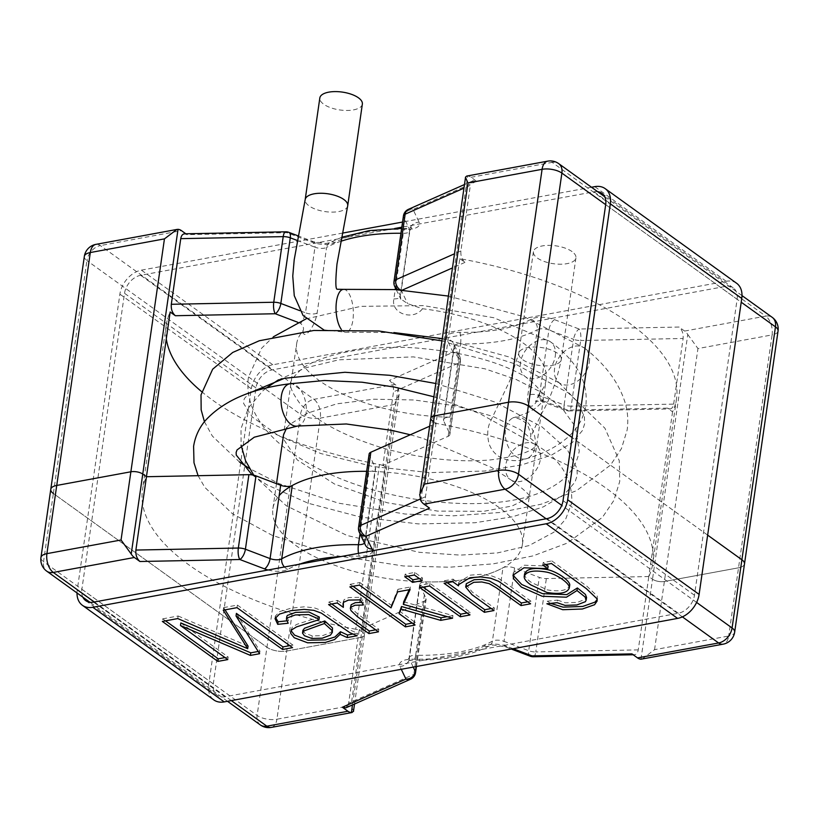 <?xml version="1.0" encoding="UTF-8"?>
<svg xmlns="http://www.w3.org/2000/svg" width="819" height="819" viewBox="0 0 819 819"><rect width="100%" height="100%" fill="white"/><g stroke="black" fill="none" stroke-linecap="round" stroke-linejoin="round"><path stroke-width="0.61" stroke-dasharray="4.09 3.07" d="M410.534 679.238A8.589 6.48 66.1 0 0 413.841 674.385L424.406 601.033L359.213 629.883L362.909 632.544A8.589 3.604 8.2 0 1 364.455 635.053A8.589 3.604 8.2 0 1 360.882 637.377L286.742 651.033A14.322 6.009 8.2 0 1 266.943 647.245L53.368 493.488L86.927 260.585A14.322 6.009 8.2 0 1 84.337 256.408M398.167 387.837L362.909 632.544L361.292 631.388L385.032 466.676L382.944 465.172L393.509 391.83C393.878 386.926 392.526 383.108 389.465 380.385L395.034 384.398A14.322 8.149 -100.4 0 1 398.167 387.837L399.293 394.082L394.451 404.463L360.882 637.377A8.589 3.604 -171.8 0 0 364.455 635.053A8.589 3.604 -171.8 0 0 362.909 632.544L352.477 704.924M201.607 391.615A257.79 108.128 8.2 0 0 379.473 464.537L355.743 629.248A8.589 3.604 8.2 0 1 361.292 631.388M355.743 629.248A257.79 108.128 8.2 0 1 142.475 489.864A257.79 108.128 8.2 0 1 146.437 476.709M184.623 233.814L187.039 234.654L185.821 233.784M640.98 659.193L652.508 579.197A8.589 3.604 -171.8 0 0 664.383 581.47L738.523 567.813A14.322 6.009 -171.8 0 0 744.491 563.943A14.322 6.009 8.2 0 1 738.523 567.813L664.383 581.47A8.589 3.604 8.2 0 1 652.508 579.197L687.776 334.5A14.322 8.149 79.6 0 0 684.643 331.06L679.064 327.047L579.146 329.023L554.473 319.656A17.189 7.207 -171.8 0 0 531.203 319.195A117.434 49.263 -171.8 0 1 459.705 332.36A17.189 7.207 -171.8 0 0 446.949 339.465L453.05 352.252L389.465 380.385M669.799 408.957C671.836 408.783 673.126 407.166 673.658 404.115L571.201 406.142A8.589 2.846 -91.1 0 1 568.755 410.964L669.799 408.957L667.383 408.108L672.563 411.844A257.79 108.128 -171.8 0 0 676.525 398.689A257.79 108.128 -171.8 0 0 459.776 258.65L436.046 423.362L432.36 420.71L467.618 176.013A14.322 8.149 79.6 0 1 471.058 177.303L476.638 181.316L473.085 180.723L470.362 185.319L463.953 188.155M459.776 258.65L464.957 262.387C461.896 259.664 460.544 255.845 460.902 250.942L470.362 185.319M360.032 533.783L369.031 471.345A126.034 52.866 -171.8 0 0 366.636 471.314A126.034 52.866 8.2 0 1 522.379 544.604L546.109 379.893A126.034 52.866 8.2 0 0 422.502 308.743L407.637 303.654L400.778 298.955L400.256 295.372L409.715 229.74A8.589 7.514 154.5 0 1 419.154 222.236A17.189 7.207 -171.8 0 1 406.398 229.34A117.434 49.263 -171.8 0 0 334.889 242.506A17.189 7.207 -171.8 0 1 311.629 242.045L286.947 232.678L187.039 234.654M546.109 379.893A126.034 52.866 8.2 0 1 539.67 393.1L539.117 394.072L542.127 400.471L540.796 400.921M511.158 480.047A21.478 15.203 -54.2 0 0 528.839 477.672A21.478 15.203 -54.2 0 0 540.448 458.988A21.478 15.203 -54.2 0 0 535.616 444.758A21.478 15.203 -54.2 0 0 535.073 444.389A21.478 15.203 -54.2 0 0 510.472 453.685A21.478 15.203 -54.2 0 0 510.513 479.617A21.478 15.203 -54.2 0 0 511.158 480.047C524.795 490.1 530.835 495.741 529.289 496.969L529.391 496.16L527.313 498.454L512.11 505.999L483.701 511.322L437.735 511.117L387.192 502.743L334.572 484.07L297.266 459.909L283.65 439.291L283.528 434.858L296.621 343.939A126.034 52.866 8.2 0 0 449.969 417.199A8.589 3.604 8.2 0 0 443.417 419.748A8.589 3.604 8.2 0 0 443.591 420.751L449.692 433.538A8.589 3.604 8.2 0 1 449.866 434.551A8.589 3.604 8.2 0 1 448.147 436.322L382.944 465.172M296.621 343.939A126.034 52.866 8.2 0 1 303.061 330.743C304.125 328.48 303.306 326.023 300.604 323.362C302.682 321.068 304.32 317.557 305.507 312.817L299.856 310.677M166.298 338.892A257.79 108.128 8.2 0 1 166.216 325.153A257.79 108.128 8.2 0 1 170.168 311.998M379.473 464.537A8.589 3.604 8.2 0 1 385.032 466.676M631.961 653.89L634.377 654.739C636.424 654.555 637.714 652.938 638.247 649.887L648.812 576.545L652.508 579.197L648.832 576.556A257.79 108.128 -171.8 0 0 652.784 563.4A257.79 108.128 -171.8 0 0 436.046 423.362L429.658 426.208M707.647 535.114L572.133 437.551L707.647 535.114M672.563 411.844L648.832 576.556M673.658 404.115L683.118 338.482C683.476 333.579 682.125 329.77 679.064 327.047M422.502 308.743C413.114 321.294 390.571 313.452 393.878 298.915L395.219 289.588M341.113 241.206A126.034 52.866 -171.8 0 0 326.597 247.43L317.137 313.053C314.762 327.702 303.194 341.175 303.061 330.743M522.379 544.604A126.034 52.866 8.2 0 1 390.09 578.951A126.034 52.866 8.2 0 1 272.891 508.65A126.034 52.866 8.2 0 1 279.33 495.454M449.969 417.199L460.544 343.857A126.034 52.866 -171.8 0 0 537.274 329.719L527.825 395.342C525.849 410.831 535.677 409.51 539.67 393.1M687.776 334.5L697.952 348.556L772.092 334.899L728.695 636.015A14.322 6.009 -171.8 0 0 734.663 632.145M467.618 176.013L466.707 176.065M540.745 400.901L539.455 395.577L548.914 329.955A8.589 3.604 -171.8 0 0 537.274 329.719A8.589 6.818 61.2 0 0 531.203 319.195M589.332 362.295A21.478 15.203 -54.2 0 0 584.95 348.403A21.478 15.203 -54.2 0 0 584.51 348.065A21.478 15.203 -54.2 0 0 559.889 356.255A21.478 15.203 -54.2 0 0 558.906 382.545A21.478 15.203 -54.2 0 0 559.408 382.934A21.478 15.203 -54.2 0 0 577.313 381.285A21.478 15.203 -54.2 0 0 589.332 362.295M289.936 383.763L290.08 383.742A21.478 12.224 -100.4 0 1 305.743 402.968A21.478 12.224 -100.4 0 1 297.573 426.044M555.282 356.04A21.478 15.203 -54.2 0 0 550.45 341.81A21.478 15.203 -54.2 0 0 549.907 341.441A21.478 15.203 -54.2 0 0 525.296 350.737A21.478 15.203 -54.2 0 0 525.348 376.679A21.478 15.203 -54.2 0 0 525.993 377.109A21.478 15.203 -54.2 0 0 543.673 374.733A21.478 15.203 -54.2 0 0 555.282 356.04M535.114 446.386A21.478 14.384 73.6 0 0 529.678 424.887A21.478 14.384 73.6 0 0 514.24 417.495A21.478 14.384 73.6 0 0 506.511 442.158A21.478 14.384 73.6 0 0 526.371 458.701A21.478 14.384 73.6 0 0 535.114 446.386M343.417 289.363A21.478 8.589 -93.4 0 1 353.265 310.299A21.478 8.589 -93.4 0 1 345.976 332.258A21.478 8.589 -93.4 0 1 341.298 329.351M572.051 251.587A21.478 9.009 -171.8 0 0 548.822 245.352A21.478 9.009 -171.8 0 0 533.415 251.72A21.478 9.009 -171.8 0 0 553.388 263.708A21.478 9.009 -171.8 0 0 575.931 257.852A21.478 9.009 -171.8 0 0 572.051 251.587M362.356 104.095A21.478 9.009 8.2 0 1 339.813 109.951A21.478 9.009 8.2 0 1 319.83 97.963M430.804 418.212A8.589 3.604 -171.8 0 0 432.36 420.71L436.056 423.372L425.491 496.723C425.122 501.627 426.474 505.436 429.535 508.159M260.34 724.938A14.322 10.135 125.8 0 1 257.115 715.448L266.943 647.245A14.322 6.009 -171.8 0 0 286.742 651.033L360.882 637.377L351.054 705.579L276.914 719.225L320.311 418.12L394.451 404.463M395.034 384.398L313.943 399.334L100.368 245.577A14.322 10.135 -54.2 0 0 86.927 260.585L300.512 414.342A14.322 10.135 125.8 0 1 313.943 399.334A14.322 8.149 -100.4 0 1 320.311 418.12A14.322 6.009 8.2 0 1 300.512 414.342L266.943 647.245L53.368 493.488A14.322 6.009 -171.8 0 1 50.778 489.312M369.031 471.345A8.589 3.604 -171.8 0 0 375.583 468.806A8.589 3.604 -171.8 0 0 375.409 467.803L364.834 541.144A8.589 3.604 8.2 0 1 365.018 542.147A8.589 3.604 8.2 0 1 364.496 543.14M369.134 454.002A8.589 3.604 -171.8 0 0 369.308 455.006L375.409 467.803M648.812 576.545L546.355 578.572A8.589 3.604 -171.8 0 1 539.281 577.375L514.608 568.007A8.589 3.604 -171.8 0 0 502.968 567.772A126.034 52.866 8.2 0 1 426.238 581.91A8.589 3.604 -171.8 0 0 419.686 584.459A8.589 3.604 -171.8 0 0 419.86 585.462L425.962 598.249A8.589 3.604 -171.8 0 1 426.136 599.252A8.589 3.604 -171.8 0 1 424.406 601.033M415.561 672.604A8.589 3.604 -171.8 0 1 413.841 674.385L348.638 703.234L359.213 629.883M348.638 703.234L345.915 707.831M642.086 659.111L654.555 649.672L728.695 636.015A14.322 8.149 79.6 0 1 723.075 644.184M353.573 711.342L351.054 705.579M342.762 233.057L141.4 270.147A22.912 16.216 -54.2 0 0 119.891 294.154L77.242 590.11A22.912 16.216 -54.2 0 0 77.017 592.966M736.609 283.251A22.912 16.216 -54.2 0 0 726.187 281.265L272.829 364.772A22.912 16.216 -54.2 0 0 251.331 388.769L208.681 684.735A22.912 16.216 -54.2 0 0 213.82 699.917M591.492 187.244L402.559 222.041M737.12 299.293A17.189 12.162 -54.2 0 0 733.261 287.899A17.189 12.162 -54.2 0 0 725.45 286.404L272.082 369.912A17.189 12.162 -54.2 0 0 255.958 387.919L213.309 683.875A17.189 12.162 -54.2 0 0 217.168 695.27A17.189 12.162 -54.2 0 0 224.99 696.764L678.347 613.257A17.189 12.162 -54.2 0 0 694.471 595.249L737.12 299.293L605.691 204.668L741.215 302.201M597.635 191.666A17.189 12.162 -54.2 0 0 594.01 191.789L401.812 227.191M394.697 228.501L140.653 275.297A17.189 12.162 -54.2 0 0 124.529 293.294L81.88 589.26A17.189 12.162 -54.2 0 0 82.873 597.184M180.825 622.931L228.153 657.002L227.784 659.582M228.153 657.002L225.01 657.585M165.479 620.833L162.705 618.847L162.336 621.416M162.705 618.847L178.143 616.001L177.774 618.57M178.143 616.001L248.065 646.119M225.03 609.868L223.618 607.626L223.249 610.196M223.618 607.626L237.377 605.087L237.008 607.657M237.377 605.087L292.926 645.075L292.557 647.645M292.926 645.075L289.783 645.648M236.404 613.39L259.971 651.146L259.592 653.716M259.971 651.146L258.19 651.474M291.103 630.743L292.229 627.18L296.949 624.303L319.359 617.106M286.783 616.625L288.564 620.669L288.186 623.239M288.564 620.669L286.691 620.863M275.46 617.321L275.399 616.001L279.832 611.506L291.359 608.118L304.422 606.818L314.127 607.77L321.724 610.544L350.327 630.149L357.483 633.179L357.115 635.759M302.887 630.497L304.76 633.128L312.264 635.892L322.625 635.626L330.845 632.534L332.709 629.801M357.483 633.179L352.672 634.07M350.686 605.763L351.361 608.036L357.729 614.076L378.808 629.258L378.439 631.828M378.808 629.258L375.665 629.831M331.736 603.992L328.962 601.996L328.593 604.565M328.962 601.996L337.612 600.399L337.244 602.968M337.612 600.399L343.714 604.791M343.335 602.753L344.093 599.641L348.833 597.532L360.759 597.307L360.391 599.877M360.759 597.307L363.708 602.446L363.339 605.016M363.708 602.446L361.793 602.323M399.426 611.046L415.366 622.522L414.998 625.092M415.366 622.522L412.223 623.095M352.999 586.302L350.225 584.305L349.856 586.875M350.225 584.305L359.828 582.534L359.449 585.104M359.828 582.534L391.4 605.272L391.032 607.841M391.4 605.272L397.952 589.291L397.584 591.861M397.952 589.291L410.462 586.977L410.094 589.557M410.462 586.977L409.213 589.721M403.685 601.801L452.968 615.591L452.59 618.171M452.968 615.591L447.194 616.656M407.913 576.187L405.139 574.191L414.731 572.42L422.532 578.04L422.164 580.61M422.532 578.04L419.4 578.613M405.139 574.191L404.77 576.76M414.731 572.42L414.363 574.999M423.147 587.151L420.372 585.155L429.975 583.384L470.28 612.407L469.901 614.977M470.28 612.407L467.137 612.981M420.372 585.155L420.004 587.735M429.975 583.384L429.596 585.964M466.042 584.438L472.328 592.106L494.369 607.964L494 610.544M494.369 607.964L491.226 608.548M447.235 582.719L444.471 580.722L444.093 583.292M444.471 580.722L453.122 579.125L452.753 581.695M453.122 579.125L458.783 583.732M458.855 583.251L458.906 582.114L470.331 575.153L481.06 574.344L490.97 575.634L499.006 578.726L506.203 583.394L530.978 601.228L530.61 603.798M530.978 601.228L527.835 601.801M545.956 564.526L543.181 562.54L551.842 560.943L551.463 563.513M551.842 560.943L586.67 586.015L597.276 596.099L597.143 599.621M550.644 603.378L547.256 601.207L546.877 603.777M547.256 601.207L557.524 600.112L557.155 602.692M557.524 600.112L565.397 602.804L577.211 602.405L585.759 599.129L586.558 597.481M513.349 573.894L513.37 572.594L524.344 565.223L548.136 566.103M543.181 562.54L542.813 565.11M524.6 573.894C524.324 576.166 526.525 578.972 531.183 582.329L547.235 589.875C560.094 591.973 567.557 590.519 569.645 585.483M95.925 244.369A14.322 8.149 -100.4 0 1 100.368 245.577L181.46 230.641M476.638 181.316L413.052 209.449L419.154 222.236M471.058 177.303L552.149 162.367A14.322 8.149 79.6 0 0 547.706 161.148M684.643 331.06L765.724 316.124L552.149 162.367A14.322 10.135 -54.2 0 1 558.66 163.605M667.383 408.108L567.465 410.094L542.127 400.471M464.957 262.387L452.467 267.915M402.303 290.1L401.371 290.52L407.637 303.654M300.604 323.362L297.799 322.297M654.555 649.672L697.952 348.556M460.902 250.942L454.504 253.777M395.444 288.012L403.337 233.292A126.034 52.866 -171.8 0 0 400.941 233.261M540.714 400.982L565.53 410.411A8.589 8.589 0 0 0 568.755 410.964A8.589 2.846 -91.1 0 1 567.465 410.094A8.589 3.665 110.8 0 1 565.53 410.411A8.589 3.665 110.8 0 1 564.127 404.944A8.589 3.604 -171.8 0 0 571.201 406.142L580.661 340.52A8.589 3.604 8.2 0 1 573.587 339.322A8.589 3.665 110.8 0 1 579.146 329.023A8.589 2.846 -91.1 0 1 580.661 340.52L683.118 338.482M449.692 433.538L460.268 360.196A8.589 3.604 8.2 0 1 460.442 361.199A8.589 3.604 8.2 0 1 458.712 362.981L393.509 391.83M443.591 420.751L454.166 347.399L460.268 360.196A8.589 7.514 154.5 0 0 459.694 356.275L453.593 343.489A8.589 7.514 -25.5 0 0 446.949 339.465M448.147 436.322L458.712 362.981A8.589 6.48 66.1 0 0 453.05 352.252A8.589 7.514 154.5 0 1 459.694 356.275A8.589 8.589 0 0 1 460.442 361.199L449.866 434.551M778.05 331.03A14.322 6.009 8.2 0 1 772.092 334.899A14.322 8.149 79.6 0 0 765.724 316.124A14.322 10.135 125.8 0 1 772.245 317.373M398.147 289.793A8.589 7.514 -25.5 0 0 401.371 290.52A8.589 6.48 -113.9 0 1 400.317 289.946M393.98 281.572A8.589 3.604 -171.8 0 0 394.154 282.575A8.589 7.514 -25.5 0 0 394.727 286.496M408.466 209.316A8.589 6.48 -113.9 0 1 413.052 209.449A8.589 7.514 -25.5 0 0 403.613 216.953A8.589 3.604 8.2 0 1 403.439 215.95M393.878 298.915A8.589 3.604 -171.8 0 0 400.419 296.427A8.589 3.604 -171.8 0 0 400.256 295.372L394.154 282.575L403.613 216.953L409.715 229.74A8.589 3.604 -171.8 0 1 409.889 230.743A8.589 3.604 -171.8 0 1 403.337 233.292A8.589 2.242 91 0 1 405.436 228.47L411.609 227.6L409.889 230.743L400.43 296.376L400.757 298.966M406.398 229.34A8.589 2.242 91 0 0 405.436 228.47L401.638 228.429M311.629 242.045A8.589 3.665 110.8 0 1 313.564 241.728A8.589 3.665 110.8 0 1 314.967 247.195A8.589 3.604 -171.8 0 0 326.597 247.43A8.589 6.818 -118.8 0 1 329.637 242.7A8.589 6.818 -118.8 0 1 334.889 242.506M288.882 232.361A8.589 3.665 -69.2 0 0 286.947 232.678A8.589 2.846 88.9 0 0 285.667 231.808M317.137 313.053A8.589 3.604 8.2 0 1 305.507 312.817L314.967 247.195L297.451 240.54M454.166 347.399A8.589 7.514 -25.5 0 0 453.593 343.489L453.982 346.396A8.589 3.604 -171.8 0 0 454.166 347.399M459.705 332.36A8.589 2.242 -89 0 1 460.544 343.857A8.589 3.604 -171.8 0 0 453.982 346.396L443.417 419.748M554.473 319.656A8.589 3.665 -69.2 0 0 548.914 329.955L573.587 339.322L564.127 404.944L539.455 395.577A8.589 3.604 8.2 0 0 527.825 395.342M561.322 358.845A21.478 9.009 -171.8 0 0 557.401 353.245A21.478 9.009 -171.8 0 0 534.223 347.01A21.478 9.009 -171.8 0 0 518.765 353.337A21.478 9.009 -171.8 0 0 538.626 365.346A21.478 9.009 -171.8 0 0 561.281 359.551A21.478 9.009 -171.8 0 0 561.322 358.845M347.706 205.753A21.478 9.009 8.2 0 1 325.163 211.609A21.478 9.009 8.2 0 1 305.18 199.621M696.611 602.436L561.742 505.343M420.833 500.706L432.36 420.71M513.144 648.699L507.37 646.508A17.189 7.207 8.2 0 0 484.111 646.037A117.434 49.263 8.2 0 1 412.602 659.213A17.189 7.207 8.2 0 0 399.846 666.308L401.269 669.297M682.381 616.871L546.13 518.775M372.43 550.767A17.189 7.207 8.2 0 1 359.295 556.183A117.434 49.263 8.2 0 0 341.083 556.551M268.038 570.004A17.189 7.207 8.2 0 0 287.797 569.359A117.434 49.263 8.2 0 1 299.385 564.23M231.316 700.603L94.339 601.996M271.294 727.405A14.322 8.149 -100.4 0 0 276.914 719.225A14.322 6.009 -171.8 0 1 257.115 715.448L43.54 561.691L53.368 493.488M638.247 649.887L535.79 651.924L546.355 578.572M530.118 656.183A8.589 3.665 110.8 0 1 528.716 650.726L504.033 641.359A8.589 3.665 -69.2 0 0 505.436 646.815A8.589 3.665 -69.2 0 0 507.37 646.508M514.608 568.007L504.033 641.359A8.589 3.604 8.2 0 0 492.403 641.123A126.034 52.866 8.2 0 1 415.663 655.261L426.238 581.91M533.333 656.746A8.589 2.846 -91.1 0 0 535.79 651.924A8.589 3.604 -171.8 0 1 528.716 650.726L539.281 577.375M484.111 646.037A8.589 6.818 61.2 0 0 489.363 645.843A8.589 6.818 61.2 0 0 492.403 641.123L502.968 567.772M419.86 585.462L409.285 658.804L413.237 667.096M416.113 666.564L425.962 598.249M425.491 496.723L420.055 499.119M358.558 527.344A8.589 3.604 -171.8 0 0 358.732 528.357L364.834 541.144A8.589 7.514 154.5 0 0 365.407 545.065L365.018 542.147L375.583 468.806M359.306 532.278A8.589 7.514 -25.5 0 1 358.732 528.357L369.308 455.006M40.95 557.514A14.322 6.009 -171.8 0 0 43.54 561.691A14.322 10.135 -54.2 0 0 46.755 571.181M358.487 553.347A8.589 2.242 91 0 0 359.295 556.183M287.797 569.359A8.589 6.818 -118.8 0 1 284.408 566.983M399.846 666.308A8.589 7.514 -25.5 0 0 409.285 658.804A8.589 3.604 8.2 0 1 409.111 657.8A8.589 3.604 8.2 0 1 415.663 655.261A8.589 2.242 -89 0 1 413.564 660.083A8.589 2.242 -89 0 1 412.602 659.213M208.681 684.735L77.242 590.11M726.187 281.265L594.758 186.64M272.829 364.772L141.4 270.147M251.331 388.769L119.891 294.154M725.45 286.404L594.01 191.789M694.471 595.249L563.042 500.634M678.347 613.257L546.918 518.632M224.99 696.764L93.55 602.139M213.309 683.875L81.88 589.26M255.958 387.919L124.529 293.294M272.082 369.912L140.653 275.297M312.264 635.892L311.896 638.472M272.891 508.65L276.494 483.671M676.525 398.689L652.784 563.4M166.216 325.153L142.475 489.864M741.983 295.587L604.698 196.744M473.085 180.723L464.475 184.531M396.232 289.66L400.829 299.283M341.922 237.213L329.637 242.7L325.655 243.519L313.564 241.728L298.351 235.954M539.107 394.062L535.513 401.556L540.837 401.003M354.525 704.023L399.181 394.072M465.438 177.866L465.53 177.221M584.95 348.403C605.241 364.312 618.591 382.258 624.999 402.231C627.733 411.394 628.449 420.649 627.149 430.006L621.478 448.556L610.575 465.038L576.607 490.642L541.216 504.207L499.559 512.52L453.45 515.816L405.2 514.035L338.298 503.112L279.34 483.732L249.478 468.519M558.906 382.545L577.2 401.443L584.408 416.861L584.643 423.761L582.534 430.405L572.317 442.567L551.699 454.995L521.744 464.905L484.828 471.027L429.709 472.614L373.065 466.543L320.843 453.542L278.706 435.81L252.191 416.891L243.663 403.532L243.56 400.911L244.492 398.413L249.324 393.069M435.81 383.507L494.789 401.965L541.973 426.883L567.362 449.703L577.026 468.519L577.211 475.348L575.03 482.043L564.486 494.389L543.294 506.9L512.643 516.769L475.01 522.737L418.437 523.914L360.708 517.117L308.128 503.224L266.738 484.725L252.129 474.897M198.085 475.696L204.791 487.346L232.35 513.667L272.236 535.339L333.65 555.251L403.286 565.96L449.314 567.219L493.212 563.851L533.005 555.896L567.117 543.161L602.487 517.27L613.841 500.47L619.737 481.47L619.266 460.667L604.903 428.194L568.263 392.885L515.253 363.964L441.953 340.878M204.433 421.693L212.336 436.056L239.465 461.977M433.896 396.795L479.76 413.544L535.616 444.758M410.288 434.776L422.952 438.37L491.543 467.454L510.513 479.627M535.073 444.389C560.155 458.558 572.409 477.989 571.826 502.671L565.632 519.246L553.818 532.248L529.033 545.567L497.481 552.917L460.288 555.108L419.359 552.313L347.061 535.493L286.24 505.743L253.767 475.215M286.732 427.764L289.476 424.672L307.453 413.145L336.834 403.839L373.761 399.211L414.158 399.969L455.794 405.886L492.557 416.267L520.116 429.545L534.684 441.881L536.701 445.495L536.814 444.697L535.145 446.611C529.75 452.508 514.782 456.941 490.233 459.93C458.118 462.622 423.085 458.896 385.145 448.751C344.84 436.537 316.451 421.498 299.969 403.613C285.493 382.934 289.025 381.859 300.532 370.055C319.226 354.279 371.734 343.356 422.799 348.597C466.984 352.887 501.382 362.397 525.993 377.109M278.491 379.811L306.071 367.731L338.738 359.838L413.319 356.879L484.889 368.806L516.031 379.412L542.198 392.731L561.988 408.118L575.347 426.545L579.248 451.197C576.801 464.127 570.249 474.406 559.602 482.043C529.832 504.146 474.856 508.118 415.172 499.211C366.308 491.134 325.041 475.624 291.38 452.682C273.208 440.202 260.37 425.645 252.887 409.019C248.464 398.71 246.969 388.124 248.413 377.252L261.517 348.321L273.351 336.804M306.019 318.898L360.769 306.347L423.607 305.62L493.806 317.752L549.907 341.441M265.94 388.278L262.868 390.817L248.352 408.005L241.001 428.726L241.093 445.239M575.931 257.852L561.291 359.51C556.746 380.774 550.337 398.536 542.035 412.807L530.436 436.988C531.336 436.394 530.579 432.903 528.163 426.515C524.14 418.663 513.073 417.035 512.858 417.833L514.24 417.495C524.498 414.322 532.002 410.913 536.742 407.258L541.85 402.385L543.366 398.3C542.393 396.631 545.618 392.567 525.348 376.679M533.415 251.72L518.765 353.378L510.176 379.883L489.946 422.543C487.397 428.265 487.07 435.237 488.953 443.458C491.738 451.31 497.061 456.623 504.944 459.377C513.667 461.261 520.812 461.036 526.371 458.701C544.41 453.542 558.937 445.741 569.952 435.309C578.685 426.863 583.988 416.871 585.851 405.323C588.421 381.9 576.617 360.729 550.45 341.81M448.402 296.079L524.273 316.779L584.51 348.065M323.72 329.811L345.976 332.258L393.857 332.565M442.27 338.636L509.08 356.971L559.408 382.934M227.508 701.31L89.936 602.262M633.179 654.76L634.377 654.739M419.686 584.459L409.111 657.8L407.391 660.953L413.564 660.083C445.27 660.524 470.536 655.784 489.363 645.843L493.366 645.034L505.436 646.815L511.281 649.037M416.441 666.502L426.136 599.252M419.819 494.481L420.055 492.792M733.261 287.899L601.832 193.284M217.168 695.27L85.739 600.644M290.673 631.92L291.042 629.35M274.938 618.703L275.317 616.134M343.007 603.736L343.386 601.166M458.527 584.694L458.896 582.114M597.153 600.992L597.522 598.423M513.022 575.173L513.39 572.594"/><path stroke-width="1.23" d="M297.799 322.297L275.266 313.749L175.348 315.724L170.168 311.998L146.437 476.709L142.752 474.058A8.589 3.604 -171.8 0 0 130.876 471.785A8.589 3.604 8.2 0 1 142.752 474.058L131.224 554.053L121.048 539.987L46.908 553.644L56.736 485.442A14.322 6.009 -171.8 0 0 50.778 489.312A14.322 6.009 8.2 0 1 56.736 485.442L130.876 471.785L56.736 485.442L90.305 252.539L164.445 238.882L121.048 539.987M53.368 493.488A14.322 6.009 8.2 0 1 50.778 489.312L84.337 256.408A14.322 6.009 8.2 0 1 90.305 252.539A14.322 8.149 -100.4 0 1 95.925 244.369A14.322 14.322 0 0 0 84.337 256.408M164.445 238.882L176.914 229.443L178.02 229.351A14.322 8.149 -100.4 0 1 181.46 230.641L185.821 233.784M175.348 315.724C172.287 313.001 170.936 309.193 171.304 304.289L180.753 238.657C181.286 235.606 182.576 233.988 184.623 233.814L285.667 231.808A8.589 2.846 88.9 0 0 283.21 236.63L180.753 238.657M201.607 391.615A257.79 108.128 8.2 0 1 166.298 338.892M508.517 402.231L434.377 415.888L508.517 402.231A14.322 6.009 8.2 0 1 528.316 406.009A14.322 6.009 -171.8 0 0 508.517 402.231L498.689 470.434L424.549 484.08L434.377 415.888A8.589 3.604 -171.8 0 0 430.804 418.212A8.589 3.604 8.2 0 1 434.377 415.888L467.946 182.975L542.086 169.318L508.517 402.231M432.36 420.71A8.589 3.604 8.2 0 1 430.804 418.212L465.438 177.866M741.215 302.201L775.46 326.853A14.322 6.009 8.2 0 1 778.05 331.03A14.322 14.322 0 0 0 772.245 317.373A14.322 10.135 125.8 0 1 775.46 326.853L741.891 559.766A14.322 6.009 8.2 0 1 744.491 563.943A14.322 6.009 -171.8 0 0 741.891 559.766L707.647 535.114L741.891 559.766L732.073 627.968L696.611 602.436M82.873 597.184A17.189 12.162 -54.2 0 0 85.739 600.644A17.189 12.162 -54.2 0 0 93.55 602.139L546.918 518.632A17.189 12.162 -54.2 0 0 563.042 500.634L605.691 204.668L561.885 173.096L528.316 406.009L572.133 437.551L528.316 406.009L518.488 474.211A14.322 6.009 -171.8 0 0 498.689 470.434A14.322 8.149 79.6 0 0 505.057 489.209L423.966 504.146L429.535 508.159L365.95 536.291L372.051 549.088A17.189 7.207 8.2 0 1 372.43 550.767M279.33 495.454A126.034 52.866 8.2 0 1 325.348 474.59A126.034 52.866 8.2 0 1 366.636 471.314A126.034 52.866 -171.8 0 0 292.291 485.483A8.589 3.604 -171.8 0 1 280.661 485.247L255.978 475.88A8.589 3.604 -171.8 0 0 248.904 474.682L146.458 476.719L142.752 474.058L178.02 229.351M547.706 161.148A14.322 8.149 79.6 0 0 542.086 169.318A14.322 6.009 8.2 0 1 561.885 173.096A14.322 10.135 -54.2 0 0 558.66 163.605A14.322 14.322 0 0 0 547.706 161.148L466.707 176.065L465.427 177.211L467.946 182.975M410.288 434.776L391.717 430.364L346.314 423.976L297.573 426.044A21.478 12.224 -100.4 0 1 297.236 426.105A21.478 12.224 -100.4 0 1 281.357 396.048A21.478 12.224 -100.4 0 1 289.783 383.794A21.478 12.224 -100.4 0 1 290.08 383.742C251.628 388.493 223.341 400.819 205.211 420.72C198.986 428.204 195.117 436.742 193.601 446.335L193.99 462.755L198.085 475.696M341.298 329.351A21.478 8.589 -93.4 0 1 336.486 301.453A21.478 8.589 -93.4 0 1 343.417 289.363L395.106 289.588L448.402 296.079M347.706 205.753A21.478 9.009 8.2 0 0 343.826 199.488A21.478 9.009 8.2 0 0 312.684 194.123A21.478 9.009 8.2 0 0 305.18 199.621L319.83 97.963A21.478 9.009 8.2 0 1 335.247 91.595A21.478 9.009 8.2 0 1 358.476 97.83A21.478 9.009 8.2 0 1 362.356 104.095L347.706 205.753L336.988 264.025C335.442 280.507 335.473 288.912 337.09 289.24L343.417 289.363M424.549 484.08L419.707 494.461L420.833 500.706A14.322 8.149 79.6 0 0 423.966 504.146M513.144 648.699L532.053 655.876A8.589 3.665 110.8 0 1 530.118 656.183A8.589 8.589 0 0 0 533.333 656.746A8.589 2.846 -91.1 0 1 532.053 655.876L631.961 653.89L637.54 657.903A14.322 8.149 79.6 0 0 640.98 659.193L723.075 644.184A14.322 14.322 0 0 0 734.663 632.145A14.322 6.009 -171.8 0 0 732.073 627.968A14.322 10.135 125.8 0 1 718.632 642.966L682.381 616.871M94.339 601.996L53.276 572.43L134.357 557.493A14.322 8.149 -100.4 0 1 131.224 554.053M134.357 557.493L139.936 561.506C136.875 558.783 135.524 554.975 135.882 550.061L146.458 476.719M370.853 452.221A8.589 3.604 -171.8 0 0 369.134 454.002L358.558 527.344A8.589 8.589 0 0 0 359.306 532.278A8.589 7.514 -25.5 0 0 365.95 536.291A8.589 6.48 -113.9 0 1 360.288 525.573L370.853 452.221L429.658 426.208M401.269 669.297L405.948 679.094A8.589 6.48 66.1 0 0 410.534 679.238L345.915 707.831L342.362 707.237L347.942 711.25L266.851 726.187L231.316 700.603M352.477 704.924L351.382 712.54A14.322 8.149 -100.4 0 1 347.942 711.25M351.382 712.54L353.573 711.342M77.017 592.966A22.912 16.216 -54.2 0 0 82.391 605.292A22.912 16.216 -54.2 0 0 92.813 607.288L546.171 523.781A22.912 16.216 -54.2 0 0 567.669 499.774L610.319 203.818A22.912 16.216 -54.2 0 0 605.18 188.636A22.912 16.216 -54.2 0 0 594.758 186.64L591.492 187.244M82.391 605.292L213.82 699.917A22.912 16.216 -54.2 0 0 224.242 701.903L677.6 618.406A22.912 16.216 -54.2 0 0 699.109 594.399L741.758 298.433A22.912 16.216 -54.2 0 0 736.609 283.251L605.18 188.636M180.456 625.501L227.784 659.582L217.874 661.404L162.336 621.416L177.774 618.57L247.696 648.689L223.249 610.196L237.008 607.657L292.557 647.645L282.596 649.477L236.036 615.97L259.592 653.716L250.419 655.405L180.456 625.501L180.825 622.931L250.788 652.835L250.419 655.405M357.115 635.759L347.205 637.581L340.1 634.305L334.592 639.537L325.286 642.454L307.627 642.802L294.246 637.745L290.776 633.496L290.663 631.92L291.861 629.75L296.58 626.883L318.99 619.676L317.27 618.386L308.599 614.598L295.27 614.946L286.957 618.017L286.404 619.195L288.186 623.239L277.723 624.334L275.03 618.58L279.463 614.086L290.991 610.687L304.044 609.387L313.759 610.339L321.355 613.124L349.959 632.729L357.115 635.759M363.339 605.016L354.965 605.261L350.798 607.268L350.317 608.343L350.993 610.605L357.36 616.656L378.439 631.828L368.898 633.589L328.593 604.565L337.244 602.968L343.345 607.37L342.997 603.757L343.724 602.211L348.454 600.102L360.391 599.877L363.339 605.016M399.058 613.615L414.998 625.092L405.395 626.863L349.856 586.875L359.449 585.104L391.032 607.841L397.584 591.861L410.094 589.557L403.317 604.381L452.59 618.171L440.704 620.362L401.146 609.09L399.058 613.615L401.515 606.521L401.146 609.09M414.363 574.999L422.164 580.61L412.571 582.381L404.77 576.76L414.363 574.999M429.596 585.964L469.901 614.977L460.309 616.748L420.004 587.735L429.596 585.964M521.007 605.569L496.457 587.888L489.107 583.589L481.807 581.961L473.771 582.309L465.673 587.008L471.959 594.676L494 610.544L484.398 612.305L444.093 583.292L452.753 581.695L458.486 585.82L458.538 584.694L469.963 577.723L480.692 576.914L490.601 578.204L498.638 581.306L530.61 603.798L521.007 605.569L521.386 602.989L496.826 585.319L489.486 581.019L482.176 579.391L474.14 579.729L466.308 583.712L465.673 587.008M542.813 565.11L551.463 563.513L586.302 588.595L596.897 598.679L597.143 600.992L594.563 604.719L582.37 609.008L562.725 609.715L546.877 603.777L557.155 602.692L565.028 605.384L576.842 604.975L585.38 601.699L586.179 600.051L585.053 596.979L577.016 590.54L566.431 597.205L542.188 596.252L521.386 587.08L513.697 578.9L513.001 575.163L523.976 567.792L547.768 568.673L542.813 565.11M402.559 222.041L342.762 233.057M605.691 204.668A17.189 12.162 -54.2 0 0 601.832 193.284A17.189 12.162 -54.2 0 0 597.635 191.666M401.812 227.191L394.697 228.501M225.01 657.585L218.253 658.824L217.874 661.404M218.253 658.824L165.479 620.833M225.03 609.868L248.065 646.119L247.696 648.689M289.783 645.648L282.964 646.908L282.596 649.477M282.964 646.908L236.404 613.39L236.036 615.97M258.19 651.474L250.788 652.835M352.672 634.07L347.573 635.012L347.205 637.581M347.573 635.012L340.479 631.736L340.1 634.305M340.479 631.736L334.961 636.967L325.655 639.885L307.995 640.223L294.615 635.165L291.103 630.743M286.783 616.625L287.326 615.448L295.639 612.377L308.978 612.028L319.359 617.106L318.99 619.676M286.691 620.863L278.091 621.764L277.723 624.334M278.091 621.764L275.46 617.321M311.896 638.472L322.256 638.196L330.477 635.114L332.33 632.381L332.104 630.528L324.406 623.525L304.115 630.845L302.528 633.138L304.392 635.708L311.896 638.472M332.34 632.381L332.483 627.958L324.774 620.956L324.406 623.525M324.774 620.956L304.484 628.265L302.887 630.497M375.665 629.831L369.267 631.009L368.898 633.589M369.267 631.009L331.736 603.992M343.335 602.753L343.345 607.37M361.793 602.323L355.333 602.682L351.177 604.688L350.317 608.333M412.223 623.095L405.774 624.283L405.395 626.863M405.774 624.283L352.999 586.302M409.213 589.721L403.685 601.801L403.317 604.381M447.194 616.656L441.072 617.782L440.704 620.362M441.072 617.782L401.515 606.521M419.4 578.613L412.94 579.801L412.571 582.381M412.94 579.801L407.913 576.187M467.137 612.981L460.677 614.178L460.309 616.748M460.677 614.178L423.147 587.151M491.226 608.548L484.776 609.735L484.398 612.305M484.776 609.735L447.235 582.719M458.783 583.732L458.486 585.82M527.835 601.801L521.386 602.989M597.143 599.621L594.932 602.149L582.739 606.439L563.103 607.145L550.644 603.378M586.179 600.051L586.558 597.471L585.421 594.41L577.385 587.96L577.016 590.54M577.385 587.96L566.799 594.625L542.557 593.673L521.764 584.5L514.066 576.32L513.349 573.894M545.956 564.526L548.136 566.103L547.768 568.673M569.297 588.052L569.666 585.472C571.007 581.521 557.483 571.508 546.857 569.512C533.998 567.27 526.576 568.724 524.6 573.894M530.814 584.909L546.857 592.444C559.715 594.553 567.188 593.089 569.277 588.062C570.638 584.101 557.104 574.088 546.478 572.092C533.63 569.84 526.207 571.304 524.221 576.463C523.955 578.736 526.146 581.551 530.814 584.909M452.467 267.915L402.303 290.1M463.953 188.155L405.159 214.168A8.589 6.48 -113.9 0 1 408.466 209.316A8.589 8.589 0 0 0 403.439 215.95A8.589 3.604 8.2 0 1 405.159 214.168L395.7 279.791A8.589 3.604 -171.8 0 0 393.98 281.572A8.589 8.589 0 0 0 394.727 286.496A8.589 7.514 -25.5 0 0 398.147 289.793M454.504 253.777L395.7 279.791A8.589 6.48 -113.9 0 0 400.317 289.946M395.219 289.588L395.444 288.012M400.941 233.261A126.034 52.866 -171.8 0 0 341.113 241.206M299.856 310.677L280.835 303.45A8.589 3.604 -171.8 0 0 273.751 302.252L171.304 304.289M297.451 240.54L290.284 237.827L280.835 303.45A8.589 3.665 -69.2 0 1 275.266 313.749A8.589 2.846 88.9 0 1 273.751 302.252L283.21 236.63A8.589 3.604 8.2 0 1 290.284 237.827A8.589 3.665 -69.2 0 0 288.882 232.361A8.589 8.589 0 0 0 285.667 231.808M561.742 505.343L518.488 474.211A14.322 10.135 -54.2 0 1 505.057 489.209L546.13 518.775M413.237 667.096L415.387 671.6A8.589 7.514 154.5 0 1 405.948 679.094L342.362 707.237M637.54 657.903L718.632 642.966A14.322 8.149 79.6 0 0 723.075 644.184M299.385 564.23A117.434 49.263 8.2 0 1 341.083 556.551M268.038 570.004A17.189 7.207 8.2 0 1 264.527 568.888L239.854 559.52L139.936 561.506M410.534 679.238A8.589 8.589 0 0 0 415.561 672.604A8.589 3.604 -171.8 0 0 415.387 671.6L416.113 666.564M420.055 499.119L360.288 525.573A8.589 3.604 -171.8 0 0 358.558 527.344M284.408 566.983A8.589 6.818 -118.8 0 1 281.726 558.824L292.291 485.483M280.661 485.247L270.086 558.599A8.589 3.604 8.2 0 0 281.726 558.824A126.034 52.866 8.2 0 1 358.456 544.696L360.032 533.783M264.527 568.888A8.589 3.665 110.8 0 0 270.086 558.599L245.413 549.232L255.978 475.88M248.904 474.682L238.339 548.034A8.589 2.846 88.9 0 0 239.854 559.52A8.589 3.665 -69.2 0 0 245.413 549.232A8.589 3.604 -171.8 0 0 238.339 548.034L135.882 550.061M40.95 557.514A14.322 14.322 0 0 0 46.755 571.181A14.322 10.135 -54.2 0 0 53.276 572.43A14.322 8.149 -100.4 0 1 46.908 553.644A14.322 6.009 -171.8 0 0 40.95 557.514L50.778 489.312M260.34 724.938A14.322 14.322 0 0 0 271.294 727.405A14.322 8.149 -100.4 0 1 266.851 726.187A14.322 10.135 125.8 0 1 260.34 724.938L227.508 701.31M364.496 543.14A8.589 3.604 8.2 0 1 358.456 544.696A8.589 2.242 91 0 0 358.487 553.347M372.051 549.088A8.589 7.514 154.5 0 1 365.407 545.065L359.306 532.278M224.242 701.903L92.813 607.288M677.6 618.406L546.171 523.781M699.109 594.399L567.669 499.774M741.758 298.433L610.319 203.818M276.494 483.671L283.528 434.848L286.732 427.764M95.925 244.369L176.576 229.504M734.663 632.145L778.05 331.03M772.245 317.373L741.983 295.587M604.698 196.744L558.66 163.605M464.475 184.531L408.466 209.316M393.98 281.572L403.439 215.95M394.727 286.496L396.232 289.66M401.638 228.429L369.277 230.6L341.922 237.213M298.351 235.954L288.882 232.361M249.324 393.069L284.418 378.296L344.932 372.276L389.701 375.297L435.81 383.507M252.129 474.897L236.261 455.067L236.138 452.416L237.039 449.938L254.269 437.203L297.236 426.105M441.953 340.878L378.951 330.999L313.872 330.466L259.285 340.755L232.719 352.457L212.664 369.205L201.024 394.871L201.157 409.828L204.433 421.693M239.465 461.977L249.478 468.519M289.783 383.794L324.488 380.497L362.09 382.217L394.492 387.09L433.896 396.795M273.351 336.804L306.019 318.898M278.491 379.811L265.94 388.278M241.093 445.239L245.598 460.79L253.767 475.215M393.857 332.565L442.27 338.636M305.18 199.621L294.205 259.756L292.762 276.085L294.256 295.69L303.081 315.499L323.72 329.811M89.936 602.262L46.755 571.181M271.294 727.405L352.129 712.51M533.333 656.746L633.179 654.76M511.281 649.037L530.118 656.183M415.561 672.604L416.441 666.502M420.055 492.792L430.804 418.212M353.47 711.322L354.525 704.023M286.415 619.205L286.783 616.635M302.569 632.739L302.938 630.169M524.58 573.904L524.211 576.484"/></g></svg>
